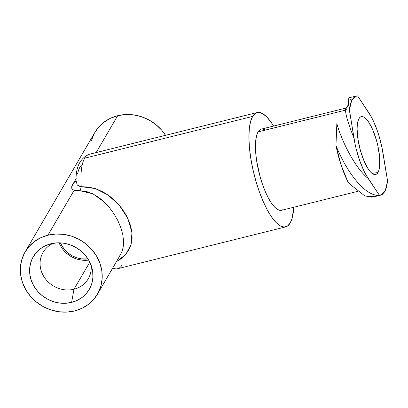 <?xml version="1.0" encoding="UTF-8"?>
<svg xmlns="http://www.w3.org/2000/svg" width="408" height="408" viewBox="0 0 408 408"><rect width="100%" height="100%" fill="white"/><g stroke="black" fill="none" stroke-linecap="round" stroke-linejoin="round"><path stroke-width="0.61" d="M87.975 258.927A24.868 22.613 30.3 0 1 60.46 242.867L61.97 245.897L64.765 249.793L68.258 253.154L72.318 255.852L76.786 257.779L81.493 258.871L87.975 258.927M336.967 131.162L336.85 123.573C341.134 139.368 354.067 167.04 368.205 178.531A41.825 12.724 -104 0 1 353.925 137.986C348.544 124.527 345.729 115.245 345.479 110.145L258.08 131.891A41.825 12.724 76 0 0 260.717 178.877A41.825 12.724 76 0 0 281.5 210.309L357.342 191.439M377.971 172.533L372.065 173.38L377.971 172.533A29.815 9.073 -104 0 1 375.38 174.558A29.815 9.073 -104 0 1 360.723 151.633A29.815 9.073 -104 0 1 358.979 118.601A29.815 9.073 -104 0 1 360.993 116.719A29.815 9.073 -104 0 1 375.952 138.577A29.815 9.073 -104 0 1 377.971 172.533L376.569 174.104L374.855 174.578L372.892 173.941L370.765 172.212L368.546 169.458L364.191 161.339L360.483 150.817L357.995 139.495L357.102 129.101L357.306 124.756L357.938 121.212L358.979 118.601L360.381 117.03L362.095 116.555L364.053 117.193L366.185 118.922L368.399 121.676L372.759 129.795L376.462 140.316L377.89 145.982L379.613 157.054L379.639 166.377L379.007 169.922L377.971 172.533M122.186 264.823A58.946 17.932 -104 0 1 117.632 268.719A58.946 17.932 -104 0 1 112.766 267.944A58.946 17.932 76 0 0 117.647 268.714L285.631 226.919A58.946 17.932 -104 0 1 256.341 182.626A58.946 17.932 -104 0 1 252.629 116.413L84.64 158.207A58.946 17.932 76 0 0 81.228 186.68L89 187.094L96.41 188.986L103.387 192.132L110.012 196.452L116.158 201.833L121.696 208.223L126.358 215.46L129.795 223.156L131.738 230.826L132.136 238.068L131.096 244.453L128.811 250.007L125.404 254.776L120.957 258.815L116.392 261.727M76.102 180.897L76.097 180.928C75.623 167.249 79.983 158.381 89.184 154.316A58.946 17.932 76 0 0 84.64 158.207L252.629 116.413L250.578 121.569L249.324 128.576L248.921 137.165L249.38 147.007L250.685 157.718L252.792 168.892L255.607 180.096L259.034 190.903L262.936 200.899L267.158 209.692L271.544 216.949L275.93 222.396L280.138 225.813L284.014 227.078L287.4 226.134L290.175 223.028L292.225 217.867L293.76 207.259A58.946 17.932 -104 0 1 290.175 223.028A58.946 17.932 -104 0 1 285.631 226.919M74.001 289.226A26.178 23.802 30.3 0 1 46.206 279.837A26.178 23.802 30.3 0 1 43.054 252.353A26.178 23.802 30.3 0 1 53.295 243.265A26.178 23.802 -149.7 0 0 42.274 273.59A26.178 23.802 -149.7 0 0 74.001 289.226L71.599 302.384A32.416 29.478 30.3 0 1 31.528 281.122A32.416 29.478 30.3 0 1 49.73 244.081A32.416 29.478 30.3 0 1 50.949 243.749L45.303 245.769L40.27 248.834L36.042 252.833L32.788 257.611L30.625 262.981L29.641 268.739L29.871 274.66L31.309 280.525L33.9 286.1L37.541 291.174L42.095 295.555L47.384 299.069L53.213 301.589L59.344 303.006L65.555 303.277L71.599 302.384L77.245 300.37L82.283 297.299L86.506 293.301L89.765 288.527L91.927 283.157L92.912 277.399L92.682 271.473L91.244 265.613L88.653 260.034L85.012 254.959L80.458 250.583L75.164 247.064L69.34 244.55L63.204 243.127L56.998 242.862L50.949 243.749A32.416 29.478 30.3 0 1 92.193 268.867A32.416 29.478 30.3 0 1 71.599 302.384L74.001 289.226A26.178 23.802 -149.7 0 0 91.152 265.363A26.178 23.802 30.3 0 1 88.271 278.751A26.178 23.802 30.3 0 1 74.001 289.226L89.796 262.166L74.001 289.226M60.863 246.427L59.109 242.821A26.178 23.802 -149.7 0 0 88.679 260.085L86.425 260.294M74.134 190.312L47.935 235.192A41.881 38.082 30.3 0 1 92.402 250.216A41.881 38.082 30.3 0 1 97.446 294.183A41.881 38.082 30.3 0 1 74.613 310.947A41.881 38.082 30.3 0 1 30.146 295.922A41.881 38.082 30.3 0 1 25.102 251.955A41.881 38.082 30.3 0 1 47.935 235.192L74.134 190.312L71.849 188.919L71.726 187.303L72.553 185.018L76.189 178.602L73.914 182.498A7.854 7.14 -149.7 0 0 76.097 181.014A7.854 7.14 30.3 0 1 73.914 182.498C70.88 186.303 70.951 188.909 74.134 190.312L79.596 190.669A7.854 3.182 88.6 0 0 81.228 186.68L95.283 188.557L108.003 194.988L119.228 205.188L127.806 218.321L131.963 232.499L130.988 244.846L125.761 254.398L116.923 261.462M119.447 256.285L121.819 252.042L123.211 247.09L123.583 241.342L122.818 234.784L120.875 227.761L117.836 220.59L113.888 213.7L109.293 207.442L104.219 201.98L98.736 197.411L92.886 193.871L86.522 191.5L79.596 190.669L92.932 193.79L104.28 202.042M120.559 254.592L120.748 254.255M94.809 132.544L98.43 127.429L103.892 122.262L110.395 118.3L117.693 115.694L125.501 114.541L133.523 114.888L141.449 116.724L148.976 119.978L155.815 124.517L161.696 130.178L165.536 135.318A41.881 38.082 -149.7 0 0 117.693 115.694L96.161 152.577L117.693 115.694A41.881 38.082 -149.7 0 0 94.86 132.457L25.102 251.955M74.613 310.947L66.805 312.1L58.783 311.748L50.857 309.917L43.33 306.663L36.496 302.124L30.61 296.463L25.903 289.904L22.557 282.703L20.701 275.125L20.4 267.475L21.67 260.034L24.465 253.098L28.672 246.927L34.134 241.76L40.637 237.798L47.935 235.192L55.748 234.039L63.77 234.386L71.696 236.222L79.218 239.471L86.057 244.015L91.943 249.671L96.645 256.229L99.991 263.435L101.852 271.009L102.148 278.664L100.878 286.105L98.083 293.041L93.876 299.212L88.414 304.378L81.911 308.341L74.613 310.947M81.411 260.08L76.459 258.932L71.757 256.897L67.483 254.062L63.806 250.522M94.222 133.6L91.428 140.536M252.629 116.413A58.946 17.932 -104 0 1 257.168 112.516A58.946 17.932 -104 0 1 273.564 126.077L271.254 122.487L266.873 117.045L262.665 113.623L258.789 112.358L255.403 113.302L252.629 116.413M77.556 173.961L78.55 170.121L79.881 167.112L81.534 165.011M336.85 123.573C341.098 139.337 354.073 167.05 368.205 178.531L379.364 195.238C365.303 196.886 346.382 171.737 335.963 145.539L336.85 123.573L335.963 145.539C346.382 171.737 365.303 196.886 379.364 195.238L380.797 195.101L385.218 190.811L387.6 181.121L381.954 147.436L379.042 136.012L377.252 130.529L373.182 120.574L370.989 116.295L357.587 95.895L354.659 96.681L352.216 99.404L350.416 103.948L349.35 110.012L354.991 143.698L356.327 149.45L359.698 160.599L363.763 170.559L365.961 174.838L379.364 195.238L382.286 194.448L384.729 191.729L386.529 187.185L387.6 181.121L383.025 153.148A41.825 12.724 -104 0 0 368.745 112.603L357.587 95.895L356.148 96.033L351.727 100.322L349.35 110.012L348.687 98.68L349.442 97.701L356.148 96.033M348.442 103.086L347.555 106.57C347.677 106.814 347.086 107.324 345.78 108.11L261.304 129.127A41.825 12.724 76 0 0 258.08 131.891L345.479 110.145L345.795 108.125L347.137 110.038M282.754 209.753L280.352 210.421L277.603 209.523L274.615 207.096L271.504 203.235L268.393 198.084L265.394 191.842L262.625 184.753L260.192 177.082L256.703 161.201L255.775 153.602L255.449 146.62L255.734 140.525L256.622 135.548L258.08 131.891L260.049 129.683L261.36 129.112M262.451 129.015L265.2 129.912M75.97 181.856L76.097 180.928L77.194 184.87L81.228 186.68A7.854 3.182 -91.4 0 1 79.596 190.669M77.489 185.181L79.076 186.14L81.228 186.68A58.946 17.932 -104 0 1 84.64 158.207A58.946 17.932 -104 0 1 88.975 154.367M360.442 100.118L357.587 95.895L360.442 100.118M351.859 100.052L348.687 98.68L348.498 103.938L353.925 137.986C348.544 124.527 345.729 115.245 345.479 110.145L345.795 108.125M335.963 145.539L341.042 164.888L347.927 181.866A51.046 15.53 -104 0 1 335.952 145.544M380.797 195.101L374.09 196.768L364.808 195.896L349.717 184.023L347.927 181.866L349.717 184.023L364.808 195.896L371.611 197.135L377.742 195.238M120.569 254.577L97.446 294.183M89.184 154.316L257.168 112.516M117.647 268.714L115.745 269.035L112.22 268.877M360.896 100.847L360.366 99.975"/></g></svg>
